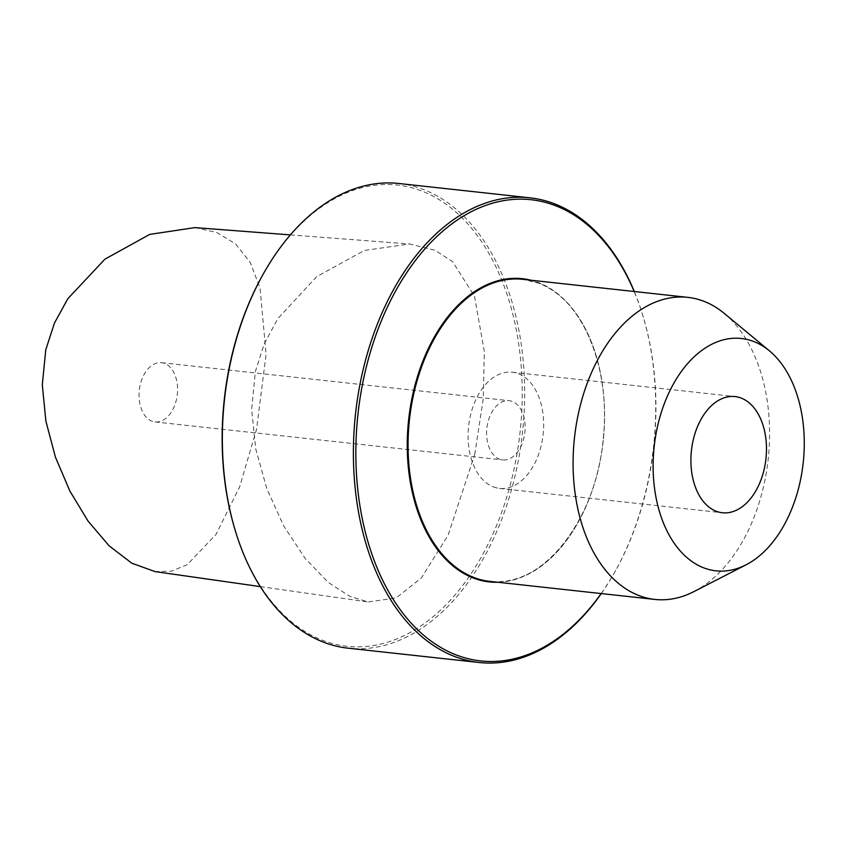 <?xml version="1.0" encoding="UTF-8"?>
<svg xmlns="http://www.w3.org/2000/svg" width="846" height="846" viewBox="0 0 846 846"><rect width="100%" height="100%" fill="white"/><g stroke="black" fill="none" stroke-linecap="round" stroke-linejoin="round"><path stroke-width="0.63" stroke-dasharray="4.23 3.17" d="M194.918 227.606L216.788 232.481L235.611 243.965L250.279 262.546L260.06 288.158L266.088 354.421L256.528 429.451L239.577 487L216.005 534.418L187.304 564.642L171.516 571.145L155.125 571.61M140.076 385.427A29.8 19.12 96.2 0 0 155.061 421.932A29.8 19.12 96.2 0 0 176.518 399.196A29.8 19.12 96.2 0 0 161.533 362.691A29.8 19.12 96.2 0 0 140.076 385.427M474.733 454.461L483.256 398.73L484.335 351.682L474.469 296.142L452.568 261.626L435.108 250.279L409.485 243.976L364.34 250.479L316.711 276.642L277.932 318.487L264.259 343.836L255.365 371.521L251.643 409.517L255.799 449.226L266.797 488.628L283.622 525.789L305.321 558.646L328.375 582.471L349.61 596.24L368.169 601.971L396.245 597.921L421.424 577.839L448.105 535.222L474.733 454.461M262.345 275.68A231.973 148.801 -83.8 0 1 449.49 206.773A231.973 148.801 -83.8 0 1 514.008 469.308A231.973 148.801 -83.8 0 1 378.12 644.652A231.973 148.801 -83.8 0 1 234.691 528.665M398.931 183.497A233.729 149.922 -83.8 0 1 516.42 469.858A233.729 149.922 -83.8 0 1 348.129 648.184M601.295 593.564A233.729 149.922 96.2 0 0 615.222 571.23A233.729 149.922 96.2 0 0 647.433 484.176A233.729 149.922 96.2 0 0 643.087 316.33A233.729 149.922 96.2 0 0 634.31 291.521M601.157 593.554A231.973 148.801 96.2 0 0 615.729 570.32A231.973 148.801 96.2 0 0 647.698 483.923A231.973 148.801 96.2 0 0 643.383 317.335A231.973 148.801 96.2 0 0 634.172 291.5M493.525 486.947A58.427 37.478 96.2 0 0 499.531 488.396A58.427 37.478 96.2 0 0 542.487 439.127A58.427 37.478 96.2 0 0 518.228 373.668A58.427 37.478 96.2 0 0 512.232 372.219A58.427 37.478 96.2 0 0 469.266 421.488A58.427 37.478 96.2 0 0 493.525 486.947M487.656 423.423A29.8 19.12 96.2 0 0 502.64 459.928A29.8 19.12 96.2 0 0 524.097 437.192A29.8 19.12 96.2 0 0 509.112 400.687A29.8 19.12 96.2 0 0 487.656 423.423M693.921 591.597A151.92 97.449 96.2 0 0 768.221 458.987A151.92 97.449 96.2 0 0 724.324 313.454M497.871 582.26A152.513 97.829 96.2 0 0 602.415 446.73A152.513 97.829 96.2 0 0 538.109 282.479A152.513 97.829 96.2 0 0 530.886 280.216M538.437 283.093A151.92 97.449 96.2 0 0 522.828 279.328L538.352 283.072C582.175 298.141 611.32 367.894 603.177 439.095C596.293 520.787 541.44 589.26 489.813 581.382A151.92 97.449 96.2 0 0 601.517 453.287A151.92 97.449 96.2 0 0 538.437 283.093M290.39 234.892L409.485 243.976M260.282 586.595L368.169 601.971M643.383 317.335L643.087 316.33M155.061 421.932L502.64 459.928M161.533 362.691L509.112 400.687M615.729 570.32L615.222 571.23M499.531 488.396L722.336 512.75M512.232 372.219L735.037 396.573"/><path stroke-width="1.27" d="M260.282 586.595L155.125 571.61L131.817 563.214L109.123 545.829L88.121 521.189L69.869 491.05L55.424 457.115L45.874 421.118L42.3 384.761L45.769 349.768L54.493 322.982L67.849 298.68L104.915 259.172L149.689 234.405L194.918 227.606L290.39 234.892M479.143 662.503L348.129 648.184A233.729 149.922 -83.8 0 1 234.987 529.67L234.691 528.665A231.973 148.801 -83.8 0 1 230.376 362.077A231.973 148.801 -83.8 0 1 262.345 275.68L262.852 274.77A233.729 149.922 -83.8 0 1 398.931 183.497L529.934 197.816A233.729 149.922 96.2 0 0 361.654 376.142A233.729 149.922 96.2 0 0 479.143 662.503A233.729 149.922 96.2 0 0 601.295 593.564M234.987 529.67A233.729 149.922 -83.8 0 1 230.641 361.824A233.729 149.922 -83.8 0 1 262.852 274.77M634.31 291.521A233.729 149.922 96.2 0 0 529.934 197.816M634.172 291.5A231.973 148.801 96.2 0 0 489.971 203.981A231.973 148.801 96.2 0 0 364.066 376.692A231.973 148.801 96.2 0 0 420.176 632.163A231.973 148.801 96.2 0 0 601.157 593.554M716.34 511.301A58.427 37.478 96.2 0 0 722.336 512.75A58.427 37.478 96.2 0 0 765.302 463.481A58.427 37.478 96.2 0 0 741.033 398.022A58.427 37.478 -83.8 0 0 735.037 396.573A58.427 37.478 -83.8 0 0 692.07 445.842A58.427 37.478 -83.8 0 0 716.34 511.301M703.988 567.941A116.864 74.966 96.2 0 0 746.045 564.821A116.864 74.966 96.2 0 0 803.203 462.804A116.864 74.966 96.2 0 0 769.437 350.857A116.864 74.966 96.2 0 0 753.384 341.382A116.864 74.966 -83.8 0 0 657.247 427.653A116.864 74.966 -83.8 0 0 703.988 567.941M654.836 599.423L489.813 581.382A151.92 97.449 96.2 0 1 474.215 577.617A151.92 97.449 96.2 0 1 411.124 407.423A151.92 97.449 96.2 0 1 522.828 279.328L687.861 297.369A151.92 97.449 -83.8 0 0 576.147 425.464A151.92 97.449 -83.8 0 0 639.238 595.658A151.92 97.449 96.2 0 0 654.836 599.423A151.92 97.449 96.2 0 0 693.921 591.597L746.045 564.821M769.437 350.857L724.324 313.454A151.92 97.449 96.2 0 0 703.46 301.134A151.92 97.449 -83.8 0 0 687.861 297.369M530.886 280.216A152.513 97.829 96.2 0 0 411.484 400.74A152.513 97.829 96.2 0 0 473.644 578.135A152.513 97.829 96.2 0 0 497.871 582.26"/></g></svg>
